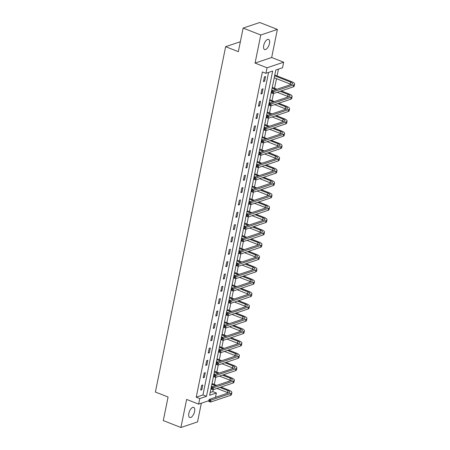 <?xml version="1.0" encoding="UTF-8"?>
<svg xmlns="http://www.w3.org/2000/svg" width="450" height="450" viewBox="0 0 450 450"><rect width="100%" height="100%" fill="white"/><g stroke="black" fill="none" stroke-linecap="round" stroke-linejoin="round"><path stroke-width="0.67" d="M194.597 411.48A5.451 2.486 111.4 0 0 193.708 407.374A5.451 2.486 111.4 0 0 188.848 413.409A5.451 2.486 111.4 0 0 189.731 417.516A5.451 2.486 111.4 0 0 194.597 411.48M269.46 43.504A5.451 2.486 111.4 0 0 268.577 39.398A5.451 2.486 111.4 0 0 263.711 45.439A5.451 2.486 111.4 0 0 264.594 49.545A5.451 2.486 111.4 0 0 269.46 43.504M210.189 392.501L212.839 391.613L216.366 392.996L215.488 397.288M240.368 41.732L225.647 46.682L155.385 392.034L168.081 397.012L163.288 420.587L180.922 427.5L197.533 421.909L201.336 403.211M225.647 46.682L238.343 51.66L243.141 28.091L259.751 22.5L277.386 29.413L260.775 35.004L255.06 63.084L267.053 67.787L283.663 62.201L282.538 67.736L275.805 70.003L209.627 395.263L216.366 392.996M255.06 63.084L271.671 57.499L277.386 29.413M271.671 57.499L283.663 62.201M212.839 391.613L213.227 389.683M214.296 384.435L215.741 377.342M216.804 372.094L218.25 365.006M219.319 359.758L220.759 352.665M221.828 347.417L223.273 340.324M224.336 335.076L225.782 327.983M226.851 322.734L228.291 315.647M229.359 310.399L230.805 303.306M231.868 298.058L233.314 290.964M234.382 285.716L235.822 278.629M236.891 273.381L238.331 266.287M239.4 261.039L240.846 253.946M241.914 248.698L243.354 241.605M244.423 236.357L245.863 229.269M246.932 224.021L248.377 216.928M249.446 211.68L250.886 204.587M251.955 199.339L253.395 192.251M254.464 187.003L255.909 179.91M256.972 174.662L258.418 167.569M259.487 162.321L260.927 155.233M261.996 149.985L263.441 142.892M264.504 137.644L265.95 130.551M267.019 125.302L268.459 118.209M269.528 112.961L270.973 105.874M272.036 100.626L273.482 93.532M274.551 88.284L276.502 78.677M277.059 75.943L278.449 69.109M243.141 28.091L260.775 35.004M180.922 427.5L186.632 399.42L198.624 404.123L199.755 398.588L206.488 396.321L272.661 71.061L265.928 73.328L262.401 71.944L196.228 397.204L202.961 394.937L268.571 72.433M264.431 76.86L263.464 81.608L264.589 81.225L265.556 76.483L264.431 76.86M261.923 89.201L260.955 93.943L262.08 93.566L263.042 88.819L261.923 89.201M259.414 101.537L258.446 106.284L259.566 105.907L260.533 101.16L259.414 101.537M256.899 113.878L255.938 118.626L257.057 118.249L258.024 113.501L256.899 113.878M254.391 126.219L253.423 130.961L254.548 130.584L255.51 125.837L254.391 126.219M251.882 138.555L250.914 143.303L252.034 142.926L253.001 138.178L251.882 138.555M249.368 150.896L248.406 155.644L249.525 155.267L250.493 150.519L249.368 150.896M246.859 163.237L245.891 167.979L247.016 167.602L247.978 162.861L246.859 163.237M244.35 175.573L243.382 180.321L244.502 179.944L245.469 175.196L244.35 175.573M241.836 187.914L240.874 192.662L241.993 192.285L242.961 187.537L241.836 187.914M239.327 200.256L238.359 205.003L239.484 204.621L240.452 199.879L239.327 200.256M236.818 212.597L235.851 217.339L236.976 216.962L237.938 212.214L236.818 212.597M234.304 224.933L233.342 229.68L234.461 229.303L235.429 224.556L234.304 224.933M231.795 237.274L230.828 242.021L231.953 241.644L232.92 236.897L231.795 237.274M229.286 249.615L228.319 254.357L229.444 253.98L230.406 249.238L229.286 249.615M226.772 261.951L225.81 266.698L226.929 266.321L227.897 261.574L226.772 261.951M224.263 274.292L223.296 279.039L224.421 278.662L225.388 273.915L224.263 274.292M221.754 286.633L220.787 291.381L221.912 290.998L222.874 286.256L221.754 286.633M219.24 298.974L218.278 303.716L219.398 303.339L220.365 298.592L219.24 298.974M216.731 311.31L215.769 316.058L216.889 315.681L217.856 310.933L216.731 311.31M214.222 323.651L213.255 328.399L214.38 328.022L215.342 323.274L214.222 323.651M211.714 335.993L210.746 340.734L211.866 340.358L212.833 335.61L211.714 335.993M209.199 348.328L208.237 353.076L209.357 352.699L210.324 347.951L209.199 348.328M206.691 360.669L205.723 365.417L206.848 365.04L207.81 360.293L206.691 360.669M204.182 373.011L203.214 377.758L204.334 377.376L205.301 372.634L204.182 373.011M201.667 385.346L200.706 390.094L201.825 389.717L202.792 384.969L201.667 385.346M196.228 397.204L199.755 398.588M265.928 73.328L267.053 67.787M208.912 400.657L198.624 404.123M202.961 394.937L206.488 396.321M263.621 80.848L264.589 81.225M261.113 93.189L262.08 93.566M258.598 105.525L259.566 105.907M256.089 117.866L257.057 118.249M253.581 130.207L254.548 130.584M251.066 142.543L252.034 142.926M248.558 154.884L249.525 155.267M246.049 167.226L247.016 167.602M243.534 179.567L244.502 179.944M241.026 191.903L241.993 192.285M238.517 204.244L239.484 204.621M236.002 216.585L236.976 216.962M233.494 228.921L234.461 229.303M230.985 241.262L231.953 241.644M228.471 253.603L229.444 253.98M225.962 265.939L226.929 266.321M223.453 278.28L224.421 278.662M220.944 290.621L221.912 290.998M218.43 302.963L219.398 303.339M215.921 315.298L216.889 315.681M213.412 327.639L214.38 328.022M210.898 339.981L211.866 340.358M208.389 352.316L209.357 352.699M205.881 364.657L206.848 365.04M203.366 376.999L204.334 377.376M200.857 389.34L201.825 389.717M272.458 92.199L271.755 91.924L271.592 92.717L272.301 92.992L272.458 92.199L273.69 91.62L273.291 93.594L271.524 92.903L271.929 90.928L273.69 91.62L293.647 84.904A6.384 2.031 11.5 0 0 294.615 84.099A6.384 2.031 11.5 0 0 291.724 81.698L274.776 75.049M274.624 75.808L290.604 82.074A4.258 1.356 -168.5 0 1 292.528 83.677A4.258 1.356 -168.5 0 1 291.887 84.212L271.929 90.928L271.755 91.924M274.219 77.782L290.199 84.049A4.258 1.356 -168.5 0 1 291.105 84.476M272.301 92.992L273.291 93.594L293.248 86.878A6.384 2.031 11.5 0 0 294.21 86.079L294.615 84.099M269.949 104.541L269.241 104.265L269.083 105.058L269.786 105.334L269.949 104.541L271.181 103.961L270.782 105.936L269.016 105.244L269.421 103.269L271.181 103.961L291.139 97.245A6.384 2.031 11.5 0 0 292.106 96.441A6.384 2.031 11.5 0 0 289.215 94.033L281.256 90.917M276.964 89.235L272.267 87.39M272.115 88.149L275.844 89.612M280.136 91.294L288.09 94.416A4.258 1.356 -168.5 0 1 290.019 96.019A4.258 1.356 -168.5 0 1 289.373 96.553L269.421 103.269L269.241 104.265M271.71 90.124L272.914 90.596M277.206 92.278L287.691 96.39A4.258 1.356 -168.5 0 1 288.596 96.812M269.786 105.334L270.782 105.936L290.734 99.219A6.384 2.031 11.5 0 0 291.701 98.421L292.106 96.441M267.441 116.882L266.732 116.606L266.574 117.394L267.278 117.669L267.441 116.882L268.673 116.297L268.267 118.277L266.507 117.585L266.906 115.605L268.673 116.297L288.624 109.581A6.384 2.031 11.5 0 0 289.592 108.782A6.384 2.031 11.5 0 0 286.701 106.374L278.747 103.252M274.455 101.571L269.758 99.731M269.601 100.485L273.336 101.948M277.627 103.635L285.581 106.751A4.258 1.356 -168.5 0 1 287.511 108.354A4.258 1.356 -168.5 0 1 286.864 108.889L266.906 115.605L266.732 116.606M269.201 102.465L270.405 102.938M274.697 104.619L285.176 108.731A4.258 1.356 -168.5 0 1 286.088 109.153M267.278 117.669L268.267 118.277L288.225 111.561A6.384 2.031 11.5 0 0 289.192 110.756L289.592 108.782M264.926 129.223L264.223 128.942L264.06 129.735L264.769 130.011L264.926 129.223L266.164 128.638L265.759 130.618L263.993 129.926L264.398 127.946L266.164 128.638L286.116 121.922A6.384 2.031 11.5 0 0 287.083 121.123A6.384 2.031 11.5 0 0 284.192 118.716L276.238 115.594M271.946 113.912L267.244 112.067M267.092 112.826L270.821 114.289M275.113 115.971L283.072 119.093A4.258 1.356 -168.5 0 1 284.996 120.696A4.258 1.356 -168.5 0 1 284.355 121.23L264.398 127.946L264.223 128.942M266.687 114.801L267.891 115.273M272.183 116.961L282.668 121.067A4.258 1.356 -168.5 0 1 283.573 121.494M264.769 130.011L265.759 130.618L285.716 123.902A6.384 2.031 11.5 0 0 286.684 123.097L287.083 121.123M262.418 141.559L261.714 141.283L261.551 142.076L262.254 142.352L262.418 141.559L263.649 140.979L263.25 142.954L261.484 142.262L261.889 140.287L263.649 140.979L283.607 134.263A6.384 2.031 11.5 0 0 284.574 133.459A6.384 2.031 11.5 0 0 281.683 131.051L273.724 127.935M269.438 126.253L264.735 124.408M264.583 125.168L268.312 126.63M272.604 128.312L280.558 131.434A4.258 1.356 -168.5 0 1 282.488 133.037A4.258 1.356 -168.5 0 1 281.841 133.571L261.889 140.287L261.714 141.283M264.178 127.142L265.382 127.614M269.674 129.296L280.159 133.408A4.258 1.356 -168.5 0 1 281.064 133.83M262.254 142.352L263.25 142.954L283.202 136.237A6.384 2.031 11.5 0 0 284.169 135.439L284.574 133.459M259.909 153.9L259.2 153.624L259.043 154.412L259.746 154.693L259.909 153.9L261.141 153.315L260.736 155.295L258.975 154.603L259.374 152.623L261.141 153.315L281.093 146.599A6.384 2.031 11.5 0 0 282.06 145.8A6.384 2.031 11.5 0 0 279.174 143.392L271.215 140.276M266.923 138.589L262.226 136.749M262.069 137.503L265.804 138.971M270.096 140.653L278.049 143.769A4.258 1.356 -168.5 0 1 279.979 145.378A4.258 1.356 -168.5 0 1 279.332 145.912L259.374 152.623L259.2 153.624M261.669 139.483L262.873 139.956M267.165 141.638L277.644 145.749A4.258 1.356 -168.5 0 1 278.556 146.171M259.746 154.693L260.736 155.295L280.693 148.579A6.384 2.031 11.5 0 0 281.661 147.78L282.06 145.8M257.394 166.241L256.691 165.96L256.528 166.753L257.237 167.029L257.394 166.241L258.632 165.656L258.227 167.636L256.466 166.944L256.866 164.964L258.632 165.656L278.584 158.94A6.384 2.031 11.5 0 0 279.551 158.141A6.384 2.031 11.5 0 0 276.66 155.734L268.706 152.612M264.414 150.93L259.712 149.085M259.56 149.844L263.289 151.307M267.581 152.989L275.541 156.111A4.258 1.356 -168.5 0 1 277.464 157.714A4.258 1.356 -168.5 0 1 276.823 158.248L256.866 164.964L256.691 165.96M259.155 151.824L260.359 152.297M264.651 153.979L275.136 158.091A4.258 1.356 -168.5 0 1 276.041 158.513M257.237 167.029L258.227 167.636L278.184 160.92A6.384 2.031 11.5 0 0 279.152 160.116L279.551 158.141M254.886 178.577L254.183 178.301L254.019 179.094L254.722 179.37L254.886 178.577L256.118 177.998L255.718 179.972L253.952 179.28L254.357 177.306L256.118 177.998L276.075 171.281A6.384 2.031 11.5 0 0 277.043 170.477A6.384 2.031 11.5 0 0 274.151 168.075L266.197 164.953M261.906 163.271L257.203 161.426M257.051 162.186L260.781 163.648M265.072 165.33L273.026 168.452A4.258 1.356 -168.5 0 1 274.956 170.055A4.258 1.356 -168.5 0 1 274.309 170.589L254.357 177.306L254.183 178.301M256.646 164.16L257.85 164.632M262.142 166.314L272.627 170.426A4.258 1.356 -168.5 0 1 273.532 170.848M254.722 179.37L255.718 179.972L275.67 173.256A6.384 2.031 11.5 0 0 276.637 172.457L277.043 170.477M252.377 190.918L251.668 190.643L251.511 191.43L252.214 191.711L252.377 190.918L253.609 190.339L253.204 192.313L251.443 191.621L251.843 189.647L253.609 190.339L273.566 183.623A6.384 2.031 11.5 0 0 274.534 182.818A6.384 2.031 11.5 0 0 271.642 180.411L263.683 177.294M259.391 175.607L254.694 173.768M254.537 174.521L258.272 175.989M262.564 177.671L270.517 180.787A4.258 1.356 -168.5 0 1 272.447 182.396A4.258 1.356 -168.5 0 1 271.8 182.931L251.843 189.647L251.668 190.643M254.138 176.501L255.341 176.974M259.633 178.656L270.118 182.768A4.258 1.356 -168.5 0 1 271.024 183.189M252.214 191.711L253.204 192.313L273.161 185.597A6.384 2.031 11.5 0 0 274.129 184.798L274.534 182.818M249.862 203.259L249.159 202.984L248.996 203.771L249.705 204.047L249.862 203.259L251.1 202.674L250.695 204.654L248.934 203.963L249.334 201.982L251.1 202.674L271.052 195.958A6.384 2.031 11.5 0 0 272.019 195.159A6.384 2.031 11.5 0 0 269.128 192.752L261.174 189.63M256.882 187.948L252.18 186.109M252.028 186.862L255.757 188.325M260.049 190.013L268.009 193.129A4.258 1.356 -168.5 0 1 269.933 194.732A4.258 1.356 -168.5 0 1 269.291 195.266L249.334 201.982L249.159 202.984M251.623 188.843L252.833 189.315M257.119 190.997L267.604 195.109A4.258 1.356 -168.5 0 1 268.509 195.531M249.705 204.047L250.695 204.654L270.653 197.938A6.384 2.031 11.5 0 0 271.62 197.134L272.019 195.159M247.354 215.595L246.651 215.319L246.487 216.112L247.191 216.388L247.354 215.595L248.586 215.016L248.186 216.996L246.42 216.304L246.825 214.324L248.586 215.016L268.543 208.299A6.384 2.031 11.5 0 0 269.511 207.501A6.384 2.031 11.5 0 0 266.619 205.093L258.666 201.971M254.374 200.289L249.671 198.444M249.519 199.204L253.249 200.666M257.541 202.348L265.494 205.47A4.258 1.356 -168.5 0 1 267.424 207.073A4.258 1.356 -168.5 0 1 266.777 207.607L246.825 214.324L246.651 215.319M249.114 201.178L250.318 201.651M254.61 203.338L265.095 207.444A4.258 1.356 -168.5 0 1 266.001 207.872M247.191 216.388L248.186 216.996L268.138 210.279A6.384 2.031 11.5 0 0 269.106 209.475L269.511 207.501M244.845 227.936L244.136 227.661L243.979 228.454L244.682 228.729L244.845 227.936L246.077 227.357L245.672 229.331L243.911 228.639L244.311 226.665L246.077 227.357L266.034 220.641A6.384 2.031 11.5 0 0 267.002 219.836A6.384 2.031 11.5 0 0 264.111 217.429L256.151 214.312M251.859 212.631L247.162 210.786M247.005 211.545L250.74 213.007M255.032 214.689L262.986 217.811A4.258 1.356 -168.5 0 1 264.915 219.414A4.258 1.356 -168.5 0 1 264.268 219.949L244.311 226.665L244.136 227.661M246.606 213.519L247.809 213.992M252.101 215.674L262.586 219.786A4.258 1.356 -168.5 0 1 263.492 220.208M244.682 228.729L245.672 229.331L265.629 222.615A6.384 2.031 11.5 0 0 266.597 221.816L267.002 219.836M242.331 240.278L241.627 240.002L241.464 240.789L242.173 241.065L242.331 240.278L243.568 239.692L243.163 241.672L241.403 240.981L241.802 239.001L243.568 239.692L263.52 232.976A6.384 2.031 11.5 0 0 264.488 232.178A6.384 2.031 11.5 0 0 261.596 229.77L253.643 226.648M249.351 224.966L244.648 223.127M244.496 223.881L248.226 225.343M252.518 227.031L260.477 230.147A4.258 1.356 -168.5 0 1 262.401 231.75A4.258 1.356 -168.5 0 1 261.759 232.284L241.802 239.001L241.627 240.002M244.097 225.861L245.301 226.333M249.587 228.015L260.072 232.127A4.258 1.356 -168.5 0 1 260.983 232.549M242.173 241.065L243.163 241.672L263.121 234.956A6.384 2.031 11.5 0 0 264.088 234.152L264.488 232.178M239.822 252.619L239.119 252.338L238.956 253.131L239.659 253.406L239.822 252.619L241.054 252.034L240.654 254.014L238.888 253.322L239.293 251.342L241.054 252.034L261.011 245.317A6.384 2.031 11.5 0 0 261.979 244.519A6.384 2.031 11.5 0 0 259.088 242.111L251.134 238.989M246.842 237.308L242.139 235.463M241.987 236.222L245.717 237.684M250.009 239.366L257.963 242.488A4.258 1.356 -168.5 0 1 259.892 244.091A4.258 1.356 -168.5 0 1 259.245 244.626L239.293 251.342L239.119 252.338M241.583 238.202L242.786 238.669M247.078 240.356L257.563 244.468A4.258 1.356 -168.5 0 1 258.469 244.89M239.659 253.406L240.654 254.014L260.606 247.297A6.384 2.031 11.5 0 0 261.574 246.493L261.979 244.519M237.313 264.954L236.604 264.679L236.447 265.472L237.15 265.748L237.313 264.954L238.545 264.375L238.146 266.349L236.379 265.657L236.784 263.683L238.545 264.375L258.502 257.659A6.384 2.031 11.5 0 0 259.47 256.854A6.384 2.031 11.5 0 0 256.579 254.453L248.619 251.331M244.328 249.649L239.631 247.804M239.473 248.563L243.208 250.026M247.5 251.708L255.454 254.829A4.258 1.356 -168.5 0 1 257.383 256.433A4.258 1.356 -168.5 0 1 256.736 256.967L236.784 263.683L236.604 264.679M239.074 250.537L240.278 251.01M244.569 252.692L255.054 256.804A4.258 1.356 -168.5 0 1 255.96 257.226M237.15 265.748L238.146 266.349L258.097 259.633A6.384 2.031 11.5 0 0 259.065 258.834L259.47 256.854M234.799 277.296L234.096 277.02L233.933 277.808L234.641 278.089L234.799 277.296L236.036 276.711L235.631 278.691L233.871 277.999L234.27 276.024L236.036 276.711L255.988 270A6.384 2.031 11.5 0 0 256.956 269.196A6.384 2.031 11.5 0 0 254.064 266.788L246.111 263.672M241.819 261.984L237.122 260.145M236.964 260.899L240.699 262.367M244.986 264.049L252.945 267.165A4.258 1.356 -168.5 0 1 254.869 268.774A4.258 1.356 -168.5 0 1 254.227 269.308L234.27 276.024L234.096 277.02M236.565 262.879L237.769 263.351M242.061 265.033L252.54 269.145A4.258 1.356 -168.5 0 1 253.451 269.567M234.641 278.089L235.631 278.691L255.589 271.974A6.384 2.031 11.5 0 0 256.556 271.176L256.956 269.196M232.29 289.637L231.587 289.361L231.424 290.149L232.132 290.424L232.29 289.637L233.522 289.052L233.123 291.032L231.356 290.34L231.761 288.36L233.522 289.052L253.479 282.336A6.384 2.031 11.5 0 0 254.447 281.537A6.384 2.031 11.5 0 0 251.556 279.129L243.602 276.007M239.31 274.326L234.607 272.481M234.456 273.24L238.185 274.702M242.477 276.384L250.436 279.506A4.258 1.356 -168.5 0 1 252.36 281.109A4.258 1.356 -168.5 0 1 251.713 281.644L231.761 288.36L231.587 289.361M234.051 275.22L235.254 275.692M239.546 277.374L250.031 281.486A4.258 1.356 -168.5 0 1 250.937 281.908M232.132 290.424L233.123 291.032L253.074 284.316A6.384 2.031 11.5 0 0 254.042 283.511L254.447 281.537M229.781 301.973L229.072 301.697L228.915 302.49L229.618 302.766L229.781 301.973L231.013 301.393L230.614 303.368L228.847 302.681L229.252 300.701L231.013 301.393L250.971 294.677A6.384 2.031 11.5 0 0 251.938 293.873A6.384 2.031 11.5 0 0 249.047 291.471L241.088 288.349M236.796 286.667L232.099 284.822M231.941 285.581L235.676 287.044M239.968 288.726L247.922 291.848A4.258 1.356 -168.5 0 1 249.851 293.451A4.258 1.356 -168.5 0 1 249.204 293.985L229.252 300.701L229.072 301.697M231.542 287.556L232.746 288.028M237.037 289.71L247.523 293.822A4.258 1.356 -168.5 0 1 248.428 294.249M229.618 302.766L230.614 303.368L250.566 296.651A6.384 2.031 11.5 0 0 251.533 295.853L251.938 293.873M227.273 314.314L226.564 314.038L226.406 314.831L227.109 315.107L227.273 314.314L228.504 313.734L228.099 315.709L226.339 315.017L226.738 313.043L228.504 313.734L248.456 307.018A6.384 2.031 11.5 0 0 249.424 306.214A6.384 2.031 11.5 0 0 246.532 303.806L238.579 300.69M234.287 299.008L229.59 297.163M229.433 297.923L233.167 299.385M237.459 301.067L245.413 304.189A4.258 1.356 -168.5 0 1 247.343 305.792A4.258 1.356 -168.5 0 1 246.696 306.326L226.738 313.043L226.564 314.038M229.033 299.897L230.237 300.369M234.529 302.051L245.008 306.163A4.258 1.356 -168.5 0 1 245.919 306.585M227.109 315.107L228.099 315.709L248.057 308.993A6.384 2.031 11.5 0 0 249.024 308.194L249.424 306.214M224.758 326.655L224.055 326.379L223.892 327.167L224.601 327.442L224.758 326.655L225.99 326.07L225.591 328.05L223.824 327.358L224.229 325.378L225.99 326.07L245.947 319.354A6.384 2.031 11.5 0 0 246.915 318.555A6.384 2.031 11.5 0 0 244.024 316.147L236.07 313.026M231.778 311.344L227.076 309.504M226.924 310.258L230.653 311.721M234.945 313.408L242.904 316.524A4.258 1.356 -168.5 0 1 244.828 318.127A4.258 1.356 -168.5 0 1 244.187 318.662L224.229 325.378L224.055 326.379M226.519 312.238L227.722 312.711M232.014 314.392L242.499 318.504A4.258 1.356 -168.5 0 1 243.405 318.926M224.601 327.442L225.591 328.05L245.548 321.334A6.384 2.031 11.5 0 0 246.516 320.529L246.915 318.555M222.249 338.996L221.541 338.715L221.383 339.508L222.086 339.784L222.249 338.996L223.481 338.411L223.082 340.391L221.316 339.699L221.721 337.719L223.481 338.411L243.439 331.695A6.384 2.031 11.5 0 0 244.406 330.896A6.384 2.031 11.5 0 0 241.515 328.489L233.556 325.367M229.269 323.685L224.567 321.84M224.415 322.599L228.144 324.062M232.436 325.744L240.39 328.866A4.258 1.356 -168.5 0 1 242.319 330.469A4.258 1.356 -168.5 0 1 241.672 331.003L221.721 337.719L221.541 338.715M224.01 324.579L225.214 325.046M229.506 326.734L239.991 330.84A4.258 1.356 -168.5 0 1 240.896 331.267M222.086 339.784L223.082 340.391L243.034 333.675A6.384 2.031 11.5 0 0 244.001 332.871L244.406 330.896M219.741 351.332L219.032 351.056L218.874 351.849L219.578 352.125L219.741 351.332L220.972 350.752L220.567 352.727L218.807 352.035L219.206 350.061L220.972 350.752L240.924 344.036A6.384 2.031 11.5 0 0 241.892 343.232A6.384 2.031 11.5 0 0 239.001 340.824L231.047 337.708M226.755 336.026L222.058 334.181M221.901 334.941L225.636 336.403M229.928 338.085L237.881 341.207A4.258 1.356 -168.5 0 1 239.811 342.81A4.258 1.356 -168.5 0 1 239.164 343.344L219.206 350.061L219.032 351.056M221.501 336.915L222.705 337.387M226.997 339.069L237.476 343.181A4.258 1.356 -168.5 0 1 238.388 343.603M219.578 352.125L220.567 352.727L240.525 346.011A6.384 2.031 11.5 0 0 241.493 345.212L241.892 343.232M217.226 363.673L216.523 363.397L216.36 364.185L217.069 364.466L217.226 363.673L218.464 363.088L218.059 365.068L216.292 364.376L216.697 362.396L218.464 363.088L238.416 356.372A6.384 2.031 11.5 0 0 239.383 355.573A6.384 2.031 11.5 0 0 236.492 353.166L228.538 350.049M224.246 348.362L219.544 346.522M219.392 347.276L223.121 348.744M227.413 350.426L235.373 353.543A4.258 1.356 -168.5 0 1 237.296 355.151A4.258 1.356 -168.5 0 1 236.655 355.686L216.697 362.396L216.523 363.397M218.987 349.256L220.191 349.729M224.482 351.411L234.968 355.522A4.258 1.356 -168.5 0 1 235.873 355.944M217.069 364.466L218.059 365.068L238.016 358.352A6.384 2.031 11.5 0 0 238.984 357.553L239.383 355.573M214.718 376.014L214.014 375.733L213.851 376.526L214.554 376.802L214.718 376.014L215.949 375.429L215.55 377.409L213.784 376.718L214.189 374.738L215.949 375.429L235.907 368.713A6.384 2.031 11.5 0 0 236.874 367.914A6.384 2.031 11.5 0 0 233.983 365.507L226.024 362.385M221.737 360.703L217.035 358.858M216.883 359.618L220.612 361.08M224.904 362.762L232.858 365.884A4.258 1.356 -168.5 0 1 234.787 367.487A4.258 1.356 -168.5 0 1 234.141 368.021L214.189 374.738L214.014 375.733M216.478 361.598L217.682 362.07M221.974 363.752L232.459 367.864A4.258 1.356 -168.5 0 1 233.364 368.286M214.554 376.802L215.55 377.409L235.502 370.693A6.384 2.031 11.5 0 0 236.469 369.889L236.874 367.914M212.209 388.35L211.5 388.074L211.343 388.868L212.046 389.143L212.209 388.35L213.441 387.771L213.036 389.745L211.275 389.053L211.674 387.079L213.441 387.771L233.393 381.054A6.384 2.031 11.5 0 0 234.36 380.25A6.384 2.031 11.5 0 0 231.474 377.848L223.515 374.726M219.223 373.044L214.526 371.199M214.369 371.959L218.104 373.421M222.396 375.103L230.349 378.225A4.258 1.356 -168.5 0 1 232.279 379.828A4.258 1.356 -168.5 0 1 231.632 380.363L211.674 387.079L211.5 388.074M213.969 373.933L215.173 374.406M219.465 376.088L229.944 380.199A4.258 1.356 -168.5 0 1 230.856 380.621M212.046 389.143L213.036 389.745L232.993 383.029A6.384 2.031 11.5 0 0 233.961 382.23L234.36 380.25M209.694 400.691L208.991 400.416L208.828 401.203L209.537 401.484L209.694 400.691L210.932 400.112L210.527 402.086L208.766 401.394L209.166 399.42L210.932 400.112L230.884 393.396A6.384 2.031 11.5 0 0 231.851 392.591A6.384 2.031 11.5 0 0 228.96 390.184L221.006 387.067M216.714 385.38L212.012 383.541M211.86 384.294L215.589 385.762M219.881 387.444L227.841 390.561A4.258 1.356 -168.5 0 1 229.764 392.169A4.258 1.356 -168.5 0 1 229.123 392.704L209.166 399.42L208.991 400.416M211.455 386.274L212.659 386.747M216.951 388.429L227.436 392.541A4.258 1.356 -168.5 0 1 228.341 392.963M209.537 401.484L210.527 402.086L230.484 395.37A6.384 2.031 11.5 0 0 231.452 394.571L231.851 392.591M290.604 82.074L290.199 84.049M293.647 84.904L293.248 86.878M288.09 94.416L287.691 96.39M291.139 97.245L290.734 99.219M285.581 106.751L285.176 108.731M288.624 109.581L288.225 111.561M283.072 119.093L282.668 121.067M286.116 121.922L285.716 123.902M280.558 131.434L280.159 133.408M283.607 134.263L283.202 136.237M278.049 143.769L277.644 145.749M281.093 146.599L280.693 148.579M275.541 156.111L275.136 158.091M278.584 158.94L278.184 160.92M273.026 168.452L272.627 170.426M276.075 171.281L275.67 173.256M270.517 180.787L270.118 182.768M273.566 183.623L273.161 185.597M268.009 193.129L267.604 195.109M271.052 195.958L270.653 197.938M265.494 205.47L265.095 207.444M268.543 208.299L268.138 210.279M262.986 217.811L262.586 219.786M266.034 220.641L265.629 222.615M260.477 230.147L260.072 232.127M263.52 232.976L263.121 234.956M257.963 242.488L257.563 244.468M261.011 245.317L260.606 247.297M255.454 254.829L255.054 256.804M258.502 257.659L258.097 259.633M252.945 267.165L252.54 269.145M255.988 270L255.589 271.974M250.436 279.506L250.031 281.486M253.479 282.336L253.074 284.316M247.922 291.848L247.523 293.822M250.971 294.677L250.566 296.651M245.413 304.189L245.008 306.163M248.456 307.018L248.057 308.993M242.904 316.524L242.499 318.504M245.947 319.354L245.548 321.334M240.39 328.866L239.991 330.84M243.439 331.695L243.034 333.675M237.881 341.207L237.476 343.181M240.924 344.036L240.525 346.011M235.373 353.543L234.968 355.522M238.416 356.372L238.016 358.352M232.858 365.884L232.459 367.864M235.907 368.713L235.502 370.693M230.349 378.225L229.944 380.199M233.393 381.054L232.993 383.029M227.841 390.561L227.436 392.541M230.884 393.396L230.484 395.37"/></g></svg>
